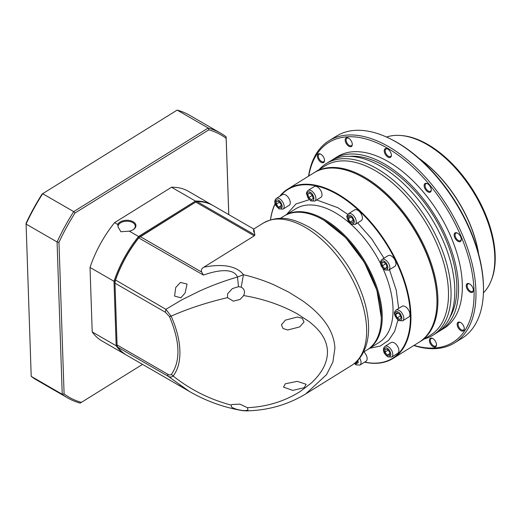<?xml version="1.0" encoding="UTF-8"?>
<svg xmlns="http://www.w3.org/2000/svg" width="521" height="521" viewBox="0 0 521 521"><rect width="100%" height="100%" fill="white"/><g stroke="black" fill="none" stroke-linecap="round" stroke-linejoin="round"><path stroke-width="0.78" d="M253.753 232.145C253.427 227.299 253.799 228.237 254.86 234.964L254.255 235.844L203.848 267.175C217.264 264.538 235.173 263.847 243.457 274.73C252.718 276.814 264.596 280.663 274.267 284.98L288.784 292.151L302.31 300.61C319.777 313.023 333.954 328.64 334.912 348.184L332.886 362.043L326.563 374.619L305.781 393.896C287.748 404.824 267.82 410.489 245.99 410.887M363.476 352.163L367.136 349.884A78.762 43.699 -121.9 0 0 381.287 317.458A78.762 43.699 -121.9 0 0 323.417 219.96A78.762 43.699 -121.9 0 0 319.314 217.758A78.762 43.699 -121.9 0 0 283.971 216.098L280.311 218.377M381.287 317.458L376.859 290.177L364.322 262.291L345.683 237.654L323.906 220.201L319.314 217.758M245.99 410.893L245.378 410.633L247.976 410.138L247.449 407.696C266.921 406.764 284.499 401.372 300.174 391.532L310.835 383.423C312.62 382.023 318.311 375.888 319.594 373.798C324.935 366.628 327.566 359.08 327.475 351.161C327.025 343.313 323.899 336.227 318.11 329.897C316.748 328.093 310.659 322.603 308.725 321.32L297.55 314C281.229 304.967 263.268 298.826 243.652 295.563L243.926 294.873C245.157 291.447 244.251 288.875 241.197 287.149L243.457 274.73L237.491 277.035C233.486 267.547 217.146 270.34 204.688 274.658L203.45 275.088L201.757 272.118C200.774 270.282 201.477 268.634 203.848 267.175M246.049 410.887L242.441 410.62C223.607 407.396 205.945 401.014 189.442 391.466L168.159 376.279C170.035 377.354 171.689 377.263 173.135 376.012C177.941 369.838 180.194 361.359 179.888 350.581C179.452 339.725 176.528 328.256 171.109 316.169C187.684 308.784 206.485 302.603 227.521 297.634L227.612 293.74L232.333 288.614L238.514 286.693L241.197 287.149M245.378 410.633L242.708 410.496C237.543 409.799 233.792 408.62 231.448 406.947L231.161 405.084L231.786 404.55L239.816 404.127L247.449 407.696M243.652 295.563L240.077 299.458L233.317 301.151L227.521 297.634M304.049 321.998L302.2 318.22L297.257 317.055L285.404 320.122L281.405 324.798L283.033 328.543L287.826 329.988L299.666 326.914L304.049 321.998M263.17 223.157C280.011 214.274 293.525 218.833 308.621 226.83C330.568 239.295 351.688 265.879 361.704 293.212C366.296 305.593 368.594 317.348 368.594 328.464C368.568 335.693 367.455 342.251 365.254 348.132L362.44 354.072C359.679 358.826 356.071 362.603 351.603 365.416A83.751 46.467 -121.9 0 0 366.608 328.477A83.751 46.467 -121.9 0 0 305.117 227.267A83.751 46.467 -121.9 0 0 263.17 223.157L253.727 229.032L213.239 205.658A86.408 49.886 120 0 0 197.088 201.607A3.986 2.305 120 0 0 195.837 201.992A3.986 2.305 120 0 0 195.733 202.057L140.201 236.58A3.986 2.305 120 0 0 138.873 237.797A86.408 49.886 120 0 0 115.48 280.22A6.649 3.836 120 0 0 114.978 282.955A6.649 3.836 120 0 0 114.978 283.163L117.075 344.967A6.649 3.836 120 0 0 117.746 347.175A86.408 49.886 120 0 0 126.831 355.322L190.165 391.883M231.161 405.084C209.768 399.425 190.425 389.734 173.135 376.012L171.416 374.391C180.728 360.871 180.077 341.594 169.455 316.56L171.109 316.169L165.893 309.331L181.497 300.018L198.814 291.408C211.441 285.645 224.336 280.858 237.491 277.035L238.514 286.693M283.515 387.103L292.73 390.392L304.192 387.715L306.159 384.296L297.322 381.365L285.365 383.762L283.515 387.103M175.707 287.579L180.422 282.454L187.052 284.043L185.105 293.004L180.885 297.823L174.587 296.091L175.707 287.579M195.46 202.213L138.638 237.856C128.537 250.705 120.8 264.733 115.428 279.953L114.978 282.955M180.273 385.976L177.641 384.654M169.455 316.56L165.391 312.268L165.893 309.331L115.428 279.953M117.746 347.175L168.159 376.279L167.488 374.071C169.188 375.133 170.497 375.244 171.416 374.391M171.526 187.241L195.499 201.08A86.408 49.886 -60 0 1 212.301 205.111L188.328 191.272A86.408 49.886 120 0 0 171.526 187.241L114.587 222.636A86.408 49.886 120 0 0 90.022 267.436L113.995 281.275A86.408 49.886 -60 0 1 138.553 236.475L129.312 231.142L120.905 231.741L118.013 226.948L118.026 226.192A8.642 5.177 178.1 0 1 120.533 222.864A8.642 5.177 178.1 0 1 129.866 221.516A8.642 5.177 178.1 0 1 135.278 226.101A8.642 5.177 178.1 0 1 132.751 229.917A8.642 5.177 178.1 0 1 132.712 229.943M118.026 226.192L117.72 224.447L114.587 222.636M129.312 231.142A9.306 5.575 -1.9 0 0 132.933 229.82A9.306 5.575 -1.9 0 0 133.207 229.657A9.306 5.575 -1.9 0 0 133.2 221.77A9.306 5.575 -1.9 0 0 120.045 222.057A9.306 5.575 -1.9 0 0 117.72 224.447M142.539 364.387L80.188 403.111A152.874 88.264 -60 0 1 67.75 397.959L36.73 380.05A152.874 88.264 -60 0 1 31.208 376.364L26.063 223.294A151.546 87.495 -60 0 1 42.103 194.027L177.166 110.107A152.874 88.264 -60 0 1 189.605 115.258L220.624 133.168A152.874 88.264 -60 0 1 226.147 136.854L228.778 214.626M42.103 194.027L177.166 110.107L208.192 128.016A152.874 88.264 -60 0 1 220.624 133.168M67.75 397.959A152.874 88.264 -60 0 1 62.227 394.273L57.069 241.959L26.05 224.05A152.874 88.264 -60 0 1 42.683 193.714L73.702 211.624L208.192 128.016L208.836 129.827A151.546 87.495 -60 0 1 226.16 138.352L228.745 214.606M81.419 402.381A151.546 87.495 -60 0 1 64.096 393.863L62.227 394.273L31.208 376.364M64.096 393.863L58.964 242.291L57.069 241.959A152.874 88.264 -60 0 1 73.702 211.624L75.004 213.024L208.836 129.827M226.147 136.854L226.16 138.352M58.964 242.291A151.546 87.495 -60 0 1 75.004 213.024M92.21 331.929A86.408 49.886 120 0 0 101.921 340.936L125.893 354.775A86.408 49.886 -60 0 1 116.176 345.768L92.21 331.929L90.022 267.436M212.301 205.111A86.408 49.886 -60 0 1 212.77 205.391M126.369 355.042A86.408 49.886 -60 0 1 125.893 354.775M114.978 282.506L114.939 281.386L113.995 281.275L116.176 345.768L117.108 345.423M195.87 201.953L195.499 201.08L138.553 236.475L139.159 237.205L195.87 201.953A85.744 49.502 -60 0 1 195.916 201.953M114.939 281.386A85.744 49.502 -60 0 1 139.159 237.205M316.657 199.953L337.868 207.716L347.754 214.352M357.634 222.89L371.825 239.054L384.016 258.214M389.493 269.676L396.247 290.256L398.65 308.452M397.94 319.998L394.697 331.265L388.718 340.259L380.2 346.087L369.741 348.269M436.969 301.216L436.963 300.637A99.036 54.946 -121.9 0 0 364.199 178.045A99.036 54.946 -121.9 0 0 359.034 175.277L358.513 175.017A99.7 55.317 58.1 0 1 363.71 177.804A99.7 55.317 58.1 0 1 436.969 301.216A99.7 55.317 58.1 0 1 419.053 342.264L393.036 358.441A99.7 55.317 58.1 0 1 364.557 362.186M279.666 196.339A99.7 55.317 58.1 0 1 287.755 189.09A99.7 55.317 58.1 0 1 337.693 193.981A99.7 55.317 58.1 0 1 404.218 280.018A99.7 55.317 58.1 0 1 393.036 358.441M280.409 195.876A99.303 55.096 58.1 0 1 337.419 194.476A99.303 55.096 58.1 0 1 409.018 301.359A99.303 55.096 58.1 0 1 364.674 362.115M396.006 310.093L402.108 306.296A6.317 3.504 58.1 0 1 405.273 306.608A6.317 3.504 58.1 0 1 409.486 312.053A6.317 3.504 58.1 0 1 408.777 317.022L402.674 320.819A6.317 3.504 58.1 0 0 403.378 315.85A6.317 3.504 58.1 0 0 399.164 310.405A6.317 3.504 58.1 0 0 396.006 310.093C393.212 313.141 394.801 313.727 395.055 316.019L398.806 320.597L402.674 320.819M382.056 259.432L388.158 255.635A6.317 3.504 58.1 0 1 391.323 255.948A6.317 3.504 58.1 0 1 395.537 261.392A6.317 3.504 58.1 0 1 394.827 266.361L388.725 270.158A6.317 3.504 58.1 0 0 389.434 265.189A6.317 3.504 58.1 0 0 385.221 259.738A6.317 3.504 58.1 0 0 382.056 259.432C380.538 260.8 380.141 262.532 380.851 264.635C380.838 265.853 382.173 267.618 384.863 269.937L388.725 270.158M348.477 213.714L354.586 209.917A6.317 3.504 58.1 0 1 357.751 210.23A6.317 3.504 58.1 0 1 361.965 215.674A6.317 3.504 58.1 0 1 361.255 220.644L355.146 224.44A6.317 3.504 58.1 0 0 355.856 219.471A6.317 3.504 58.1 0 0 351.642 214.02A6.317 3.504 58.1 0 0 348.477 213.714C347.032 215.362 346.524 216.515 346.966 217.179L348.347 221.249L351.284 224.219L355.146 224.44M308.106 190.399L314.209 186.609A6.317 3.504 58.1 0 1 317.374 186.915A6.317 3.504 58.1 0 1 321.587 192.366A6.317 3.504 58.1 0 1 320.877 197.335L314.769 201.126A6.317 3.504 58.1 0 0 315.479 196.163A6.317 3.504 58.1 0 0 311.265 190.712A6.317 3.504 58.1 0 0 308.106 190.399C306.641 192.073 306.133 193.252 306.595 193.942L307.976 197.954L310.907 200.904L314.769 201.126M276.351 198.403L282.454 194.607A6.317 3.504 58.1 0 1 285.619 194.919A6.317 3.504 58.1 0 1 289.832 200.364A6.317 3.504 58.1 0 1 289.122 205.333L283.014 209.129A6.317 3.504 58.1 0 0 283.724 204.16A6.317 3.504 58.1 0 0 279.51 198.709A6.317 3.504 58.1 0 0 276.351 198.403C274.834 199.771 274.437 201.503 275.147 203.607C275.134 204.825 276.469 206.59 279.152 208.908L283.014 209.129M363.899 351.903A6.317 3.504 58.1 0 1 366.016 361.274L359.913 365.071A6.317 3.504 58.1 0 0 359.705 358.109M384.999 346.348L391.108 342.551A6.317 3.504 58.1 0 1 394.267 342.864A6.317 3.504 58.1 0 1 398.48 348.308A6.317 3.504 58.1 0 1 397.77 353.277L391.668 357.074A6.317 3.504 58.1 0 0 392.378 352.105A6.317 3.504 58.1 0 0 388.165 346.66A6.317 3.504 58.1 0 0 384.999 346.348C383.489 347.715 383.085 349.448 383.795 351.551C383.782 352.769 385.117 354.541 387.806 356.852L391.668 357.074M284.446 215.811A78.762 43.699 58.1 0 1 284.909 215.518A78.762 43.699 58.1 0 1 324.362 219.38A78.762 43.699 58.1 0 1 376.917 287.345A78.762 43.699 58.1 0 1 368.08 349.304A78.762 43.699 58.1 0 1 367.605 349.591M319.575 217.889A78.098 43.328 58.1 0 1 323.906 220.201A78.098 43.328 58.1 0 1 381.287 317.165M287.755 189.09L313.779 172.92A99.7 55.317 58.1 0 1 358.513 175.017M270.497 219.849A99.7 55.317 58.1 0 1 275.14 203.6M270.549 219.829A99.303 55.096 58.1 0 1 275.225 203.848M286.57 214.483L295.954 203.965L309.331 199.667M395.686 314.476L396.95 312.593L399.666 314.163L401.111 317.608L399.848 319.484L397.132 317.914L395.686 314.476L397.862 313.121M382.316 265.918L381.926 262.695L384.062 262.161L386.582 264.837L386.973 268.061L384.837 268.595L382.316 265.918L385.644 263.847M350.138 222.096L348.243 218.768L348.979 216.332L351.616 217.224L353.505 220.552L352.769 222.988L350.138 222.096L353.277 220.142M311.434 199.751L308.758 197.583L307.82 194.177L309.559 192.946L312.235 195.115L313.173 198.521L311.434 199.751M281.001 207.423L278.566 207.241L276.306 204.167L276.488 201.275L278.924 201.458L281.177 204.532L281.001 207.423M357.745 360.389L358.318 362.466L356.579 363.697L355.329 362.688M385.136 349.22L387.572 349.402L389.832 352.476L389.649 355.368L387.214 355.185L384.96 352.111L385.136 349.22M400.388 315.889L397.132 317.914M386.882 267.325L384.837 268.595M351.037 217.029L348.243 218.768M312.307 195.375L308.758 197.583M307.82 194.177L309.669 193.03M281.112 205.658L278.566 207.241M276.306 204.167L279.471 202.2M388.119 350.145L384.96 352.111M389.76 353.603L387.214 355.185M436.963 300.93A99.036 54.946 -121.9 0 0 364.199 178.045A99.036 54.946 -121.9 0 0 358.774 175.147M419.516 341.971A99.7 55.317 -121.9 0 0 419.991 341.685A99.7 55.317 -121.9 0 0 431.18 263.255A99.7 55.317 -121.9 0 0 364.648 177.225A99.7 55.317 -121.9 0 0 314.717 172.334A99.7 55.317 -121.9 0 0 314.248 172.627M419.991 341.685L430.574 335.101A99.7 55.317 -121.9 0 0 441.762 256.677A99.7 55.317 -121.9 0 0 375.237 170.641A99.7 55.317 -121.9 0 0 325.299 165.756L314.717 172.334M424.504 338.878A101.028 56.053 -121.9 0 0 432.905 335.224A101.028 56.053 -121.9 0 0 444.237 255.746A101.028 56.053 -121.9 0 0 376.826 168.57A101.028 56.053 -121.9 0 0 326.224 163.614A101.028 56.053 -121.9 0 0 319.23 169.527M432.905 335.224L436.663 332.886A101.028 56.053 -121.9 0 0 447.995 253.414A101.028 56.053 -121.9 0 0 380.584 166.232A101.028 56.053 -121.9 0 0 329.982 161.276L326.224 163.614M449.786 317.465A98.573 54.685 -121.9 0 0 384.407 165.867A98.573 54.685 -121.9 0 0 349.624 156.333M438.5 331.649A101.028 56.053 -121.9 0 0 440.421 330.548L444.179 328.217A101.028 56.053 -121.9 0 0 455.51 248.745A101.028 56.053 -121.9 0 0 388.099 161.562A101.028 56.053 -121.9 0 0 337.497 156.606L333.74 158.944A101.028 56.053 -121.9 0 0 331.903 160.175M440.421 330.548A101.028 56.053 -121.9 0 0 451.753 251.076A101.028 56.053 -121.9 0 0 384.342 163.894A101.028 56.053 -121.9 0 0 333.74 158.944M460.597 322.525A5.054 2.8 58.1 0 1 464.309 328.784A5.054 2.8 58.1 0 1 460.87 330.614A5.054 2.8 58.1 0 1 457.164 324.661A5.054 2.8 58.1 0 1 460.33 322.388A5.054 2.8 58.1 0 1 460.597 322.525A4.389 2.436 -121.9 0 0 458.884 322.551A4.389 2.436 -121.9 0 0 458.395 326.003A4.389 2.436 -121.9 0 0 461.319 329.786A4.389 2.436 -121.9 0 0 463.514 330.001A4.389 2.436 -121.9 0 0 464.296 328.471M320.806 154.209A5.054 2.8 58.1 0 1 324.518 160.461A5.054 2.8 58.1 0 1 321.079 162.291A5.054 2.8 58.1 0 1 317.374 156.339A5.054 2.8 58.1 0 1 320.539 154.066A5.054 2.8 58.1 0 1 320.806 154.209A4.389 2.436 -121.9 0 0 319.093 154.236A4.389 2.436 -121.9 0 0 318.605 157.681A4.389 2.436 -121.9 0 0 321.529 161.471A4.389 2.436 -121.9 0 0 323.73 161.686A4.389 2.436 -121.9 0 0 324.505 160.155M387.943 157.095A5.054 2.8 58.1 0 1 384.244 151.136A5.054 2.8 58.1 0 1 387.409 148.863A5.054 2.8 58.1 0 1 387.67 149.006A5.054 2.8 58.1 0 1 391.382 155.258A5.054 2.8 58.1 0 1 387.943 157.095M387.683 149.013A4.389 2.436 -121.9 0 0 385.963 149.032A4.389 2.436 -121.9 0 0 385.468 152.484A4.389 2.436 -121.9 0 0 388.399 156.267A4.389 2.436 -121.9 0 0 390.594 156.482A4.389 2.436 -121.9 0 0 391.375 154.952M457.568 233.167A5.054 2.8 58.1 0 1 461.28 239.419A5.054 2.8 58.1 0 1 457.842 241.256A5.054 2.8 58.1 0 1 454.143 235.297A5.054 2.8 58.1 0 1 457.301 233.024A5.054 2.8 58.1 0 1 457.568 233.167A4.389 2.436 -121.9 0 0 455.855 233.193A4.389 2.436 -121.9 0 0 455.367 236.645A4.389 2.436 -121.9 0 0 458.291 240.428A4.389 2.436 -121.9 0 0 460.492 240.643A4.389 2.436 -121.9 0 0 461.267 239.113M414.045 345.377A117.648 65.268 -121.9 0 0 473.016 278.611A117.648 65.268 -121.9 0 0 387.65 148.264A117.648 65.268 -121.9 0 0 308.771 176.026M413.824 345.521A118.977 66.011 -121.9 0 0 454.592 342.87A118.977 66.011 -121.9 0 0 467.943 249.285A118.977 66.011 -121.9 0 0 388.549 146.616A118.977 66.011 -121.9 0 0 328.959 140.781A118.977 66.011 -121.9 0 0 308.549 176.17M469.668 283.958A4.389 2.436 -121.9 0 0 467.949 283.978A4.389 2.436 -121.9 0 0 467.161 285.912A4.389 2.436 -121.9 0 0 470.385 291.219A4.389 2.436 -121.9 0 0 472.58 291.434A4.389 2.436 -121.9 0 0 473.361 289.897M473.368 290.06A5.054 2.8 58.1 0 1 473.374 290.21A5.054 2.8 58.1 0 1 469.87 292.001A5.054 2.8 58.1 0 1 466.223 285.938A5.054 2.8 58.1 0 1 469.395 283.815A5.054 2.8 58.1 0 1 473.368 290.06M427.832 191.858A5.054 2.8 58.1 0 1 424.133 185.906A5.054 2.8 58.1 0 1 427.292 183.633A5.054 2.8 58.1 0 1 427.559 183.77A5.054 2.8 58.1 0 1 431.271 190.028A5.054 2.8 58.1 0 1 427.832 191.858M427.565 183.776A4.389 2.436 -121.9 0 0 425.846 183.796A4.389 2.436 -121.9 0 0 425.357 187.247A4.389 2.436 -121.9 0 0 428.282 191.031A4.389 2.436 -121.9 0 0 430.483 191.246A4.389 2.436 -121.9 0 0 431.258 189.716M348.601 138.189A5.054 2.8 58.1 0 1 352.307 144.441A5.054 2.8 58.1 0 1 348.875 146.271A5.054 2.8 58.1 0 1 345.169 140.318A5.054 2.8 58.1 0 1 348.334 138.045A5.054 2.8 58.1 0 1 348.601 138.189A4.389 2.436 -121.9 0 0 346.888 138.208A4.389 2.436 -121.9 0 0 346.393 141.66A4.389 2.436 -121.9 0 0 349.324 145.444A4.389 2.436 -121.9 0 0 351.519 145.665A4.389 2.436 -121.9 0 0 352.3 144.128M433.075 346.634A5.054 2.8 58.1 0 1 429.376 340.682A5.054 2.8 58.1 0 1 432.541 338.409A5.054 2.8 58.1 0 1 432.801 338.552A5.054 2.8 58.1 0 1 436.513 344.804A5.054 2.8 58.1 0 1 433.075 346.634M432.808 338.552A4.389 2.436 -121.9 0 0 431.088 338.578A4.389 2.436 -121.9 0 0 430.6 342.023A4.389 2.436 -121.9 0 0 433.524 345.814A4.389 2.436 -121.9 0 0 435.725 346.029A4.389 2.436 -121.9 0 0 436.5 344.498M454.592 342.87L462.107 338.201A118.977 66.011 -121.9 0 0 483.481 289.214A118.977 66.011 -121.9 0 0 396.064 141.946A118.977 66.011 -121.9 0 0 389.864 138.619A118.977 66.011 -121.9 0 0 336.475 136.111L328.959 140.781M483.481 289.214L483.481 288.048A117.648 65.268 -121.9 0 0 397.041 142.422A117.648 65.268 -121.9 0 0 390.906 139.133L389.864 138.619M478.493 253.629A93.057 51.625 -121.9 0 0 419.568 158.84M478.656 254.235A92.523 51.332 -121.9 0 0 419.099 158.43M483.423 292.887A92.523 51.332 -121.9 0 0 491.212 280.558A92.523 51.332 -121.9 0 0 426.842 144.428A92.523 51.332 -121.9 0 0 401.046 135.512A92.523 51.332 -121.9 0 0 386.543 137.049M491.212 280.558L491.642 279.458A91.755 50.908 -121.9 0 0 427.8 144.46A91.755 50.908 -121.9 0 0 402.225 135.616L401.046 135.512M254.255 235.844L195.733 202.057L195.277 202.317M139.745 236.84L140.201 236.58L201.757 272.118M254.86 234.964L197.088 201.607M138.638 237.856L203.45 275.088M114.978 283.163L165.391 312.268M167.488 374.071L117.075 344.967M368.08 349.304L378.878 342.59A78.762 43.699 -121.9 0 0 382.733 268.1M380.636 263.724A78.762 43.699 -121.9 0 0 335.159 212.666A78.762 43.699 -121.9 0 0 295.713 208.804L284.909 215.518M398.532 320.031C396.878 319.295 395.654 317.282 394.872 314.007C395.459 311.512 396.592 310.861 398.265 312.053C399.92 312.782 401.144 314.795 401.925 318.077C401.339 320.565 400.206 321.216 398.532 320.031M384.583 269.37C382.928 268.634 381.704 266.622 380.923 263.339C381.509 260.852 382.642 260.2 384.316 261.386C385.976 262.122 387.194 264.134 387.976 267.41C387.39 269.904 386.256 270.555 384.583 269.37M351.011 223.652C349.35 222.916 348.132 220.904 347.351 217.622C347.937 215.134 349.063 214.483 350.737 215.668C352.398 216.404 353.616 218.416 354.397 221.692C353.811 224.186 352.684 224.838 351.011 223.652M310.633 200.338C308.973 199.602 307.755 197.596 306.973 194.313C307.559 191.819 308.692 191.168 310.366 192.36C312.02 193.096 313.245 195.101 314.026 198.384C313.44 200.878 312.307 201.529 310.633 200.338M278.878 208.341C277.218 207.605 276 205.593 275.218 202.311C275.804 199.823 276.931 199.172 278.611 200.357C280.265 201.093 281.49 203.105 282.271 206.381C281.685 208.875 280.552 209.527 278.878 208.341M358.428 359.633L355.771 364.283L354.547 363.332M387.526 356.286C385.872 355.55 384.648 353.538 383.866 350.262C384.452 347.767 385.586 347.116 387.259 348.308C388.92 349.037 390.138 351.05 390.919 354.332C390.333 356.82 389.207 357.471 387.526 356.286M351.603 365.416L305.82 393.876M195.368 202.265L195.837 201.992M354.345 363.489L356.051 364.85L359.913 365.071"/></g></svg>
